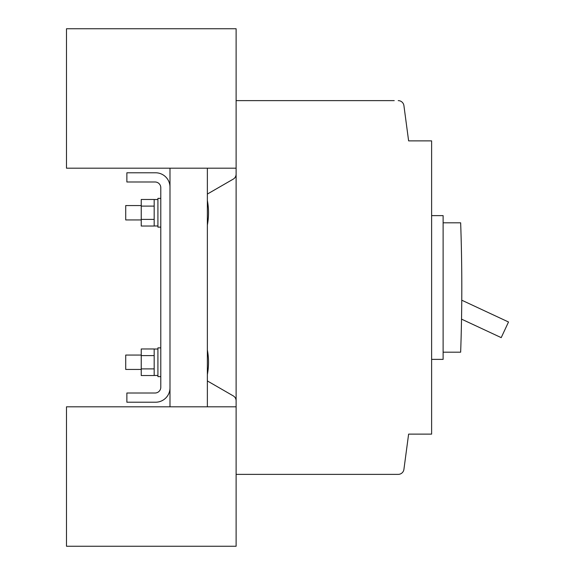 <?xml version="1.0" encoding="UTF-8"?>
<svg xmlns="http://www.w3.org/2000/svg" width="575" height="575" viewBox="0 0 575 575"><rect width="100%" height="100%" fill="white"/><g stroke="black" fill="none" stroke-linecap="round" stroke-linejoin="round"><path stroke-width="0.86" d="M394.242 100.625L236.117 100.625L236.117 474.375L398.216 474.375A5.75 5.75 0 0 0 403.916 469.387L408.617 434.125L431.617 434.125L431.617 140.875L408.617 140.875L403.916 105.613L408.617 140.875M403.916 105.613A5.75 5.75 0 0 0 398.216 100.625M394.242 474.375L398.216 474.375M408.617 434.125L403.916 469.387M431.617 215.625L443.117 215.625L443.117 359.375L431.617 359.375M443.117 352.188L460.654 352.188A1819.911 1819.911 0 0 0 460.654 222.812L443.117 222.812M461.531 319.132L501.213 337.633L508.508 322L461.761 300.2M160.792 376.625L157.917 376.625L157.917 347.875L160.792 347.875M157.917 375.475L154.179 375.475L154.179 349.025L157.917 349.025M207.367 349.974A66.125 66.125 0 0 1 207.367 374.526M141.242 355.062L125.717 355.062L125.717 369.438L141.242 369.438M207.367 225.026A66.125 66.125 0 0 0 207.367 200.474M141.242 219.938L125.717 219.938L125.717 205.562L141.242 205.562M157.917 225.975L154.179 225.975L154.179 199.525L157.917 199.525M160.792 227.125L157.917 227.125L157.917 198.375L160.792 198.375M141.242 375.533L141.242 348.967L154.179 348.967L154.179 375.533L141.242 375.533M141.242 368.891L154.179 368.891M141.242 355.609L154.179 355.609M141.242 199.467L141.242 226.033L154.179 226.033L154.179 199.467L141.242 199.467M141.242 206.109L154.179 206.109M141.242 219.391L154.179 219.391M236.117 168.188L236.117 28.75L66.492 28.75L66.492 168.188L236.117 168.188M66.492 406.812L66.492 546.25L236.117 546.25L236.117 406.812L66.492 406.812M207.367 406.812L207.367 168.188M169.992 168.188L169.992 406.812M236.117 400.854A5.75 5.75 0 0 0 233.242 395.873L207.367 380.938M236.117 174.146A5.75 5.75 0 0 1 233.242 179.127L207.367 194.062M169.992 187.162A14.375 14.375 0 0 0 155.617 172.787L126.867 172.787L126.867 181.987L155.042 181.987A5.75 5.75 0 0 1 160.792 187.737L160.792 387.262A5.75 5.75 0 0 1 155.042 393.012L126.867 393.012L126.867 402.213L155.617 402.213A14.375 14.375 0 0 0 169.992 387.838"/></g></svg>
